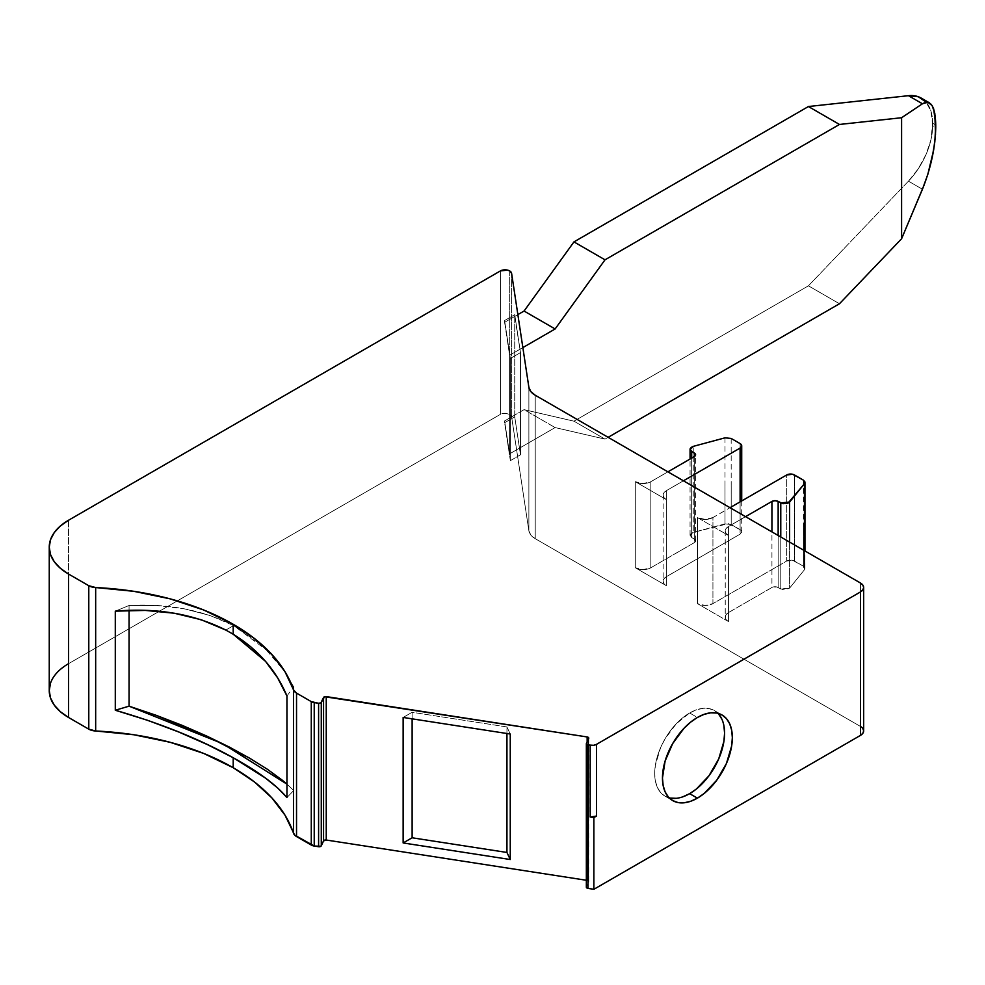 <?xml version="1.0" encoding="UTF-8"?>
<svg xmlns="http://www.w3.org/2000/svg" width="985" height="985" viewBox="0 0 985 985"><rect width="100%" height="100%" fill="white"/><g stroke="black" fill="none" stroke-linecap="round" stroke-linejoin="round"><path stroke-width="0.74" stroke-dasharray="4.92 3.69" d="M718.693 714.137L714.347 710.542L709.052 708.572L703.007 708.338L696.457 709.828L689.635 712.98A49.41 28.528 120 0 1 717.917 713.312A49.41 28.528 120 0 0 714.347 710.542A49.41 28.528 120 0 0 689.635 712.98L697.405 717.462L689.635 712.98L676.276 723.778L664.937 739.058L660.59 747.689L655.37 765.234L654.705 773.496L655.37 780.982L657.364 787.397L660.59 792.506L664.937 796.114L670.231 798.072M50.518 683.159L54.261 676.018L60.356 669.443L68.544 663.681L68.544 520.24L68.544 663.681L177.337 600.875L500.368 414.365L500.368 270.937L500.368 414.365L505.034 413.257L509.688 414.365A6.587 3.805 0 0 0 500.368 414.365L500.368 270.937M509.688 270.937L509.688 414.365L509.688 270.937L509.688 414.365L511.597 416.729A6.587 3.805 0 0 0 509.688 414.365A6.587 3.805 0 0 0 500.368 414.365L177.337 600.875L500.368 414.365M286.943 695.964L293.702 686.914L285.157 671.979L262.773 645.926L233.593 625.573L225.824 630.068L233.593 625.573L269.176 652.07L252.652 637.591L233.593 625.573L210.174 615.526L233.593 625.573L225.824 630.068M282.843 668.569L269.176 652.07L282.843 668.569L293.702 686.914L282.843 668.569M586.37 887.325L586.42 743.404L586.42 886.832L588.698 881.944L588.698 738.504L588.698 881.944A2.192 1.268 0 0 0 588.771 881.612A2.192 1.268 0 0 0 588.131 880.713L588.131 739.723L588.131 880.713A2.192 1.268 0 0 0 587.146 880.381L587.146 741.853L587.146 880.381L586.346 880.258L587.146 880.381L587.146 741.853M778.15 535.483L778.15 587.479L778.15 535.483L778.15 587.479L780.773 588.993L780.773 536.997L780.773 588.993L789.625 588.094L789.625 542.107L789.625 588.094L804.437 569.749L804.437 550.664L804.93 568.419L803.354 566.178L803.378 480.126M724.997 437.833L725.009 523.885L693.231 532.442L693.231 446.377L693.231 532.442L690.239 535.323L691.679 537.551L691.679 458.111L691.679 537.551L694.302 539.066L694.302 456.597L694.302 542.661A4.396 2.536 0 0 0 695.582 540.863A4.396 2.536 0 0 0 694.302 539.066L694.302 456.597L694.302 542.661L650.826 567.754L650.826 481.702L667.904 471.84L650.826 481.702A10.983 6.341 180 0 1 635.3 481.702L635.3 567.754L666.353 585.693L666.353 499.629A10.983 6.341 180 0 1 663.139 495.147A10.983 6.341 180 0 1 666.353 490.665L666.353 576.717L740.104 534.141A5.491 3.164 0 0 0 741.717 531.9A5.491 3.164 0 0 0 740.104 529.659L731.202 524.525L725.009 523.885L693.231 532.442L690.153 534.769L690.337 536.271L695.25 539.891L695.25 541.836L694.302 542.661L650.826 567.754L643.057 569.613L635.3 567.754L666.353 585.693L663.964 583.625L663.139 581.199A10.983 6.341 0 0 0 666.353 585.693L666.353 499.629L663.964 497.573L663.139 495.147L663.964 492.722L666.353 490.665L666.353 576.717A10.983 6.341 0 0 0 663.139 581.199L663.964 578.774L666.353 576.717L740.104 534.141L741.717 531.9L740.104 529.659L728.272 523.638L693.231 532.442L693.231 446.377M724.997 480.865L725.009 523.885L724.997 480.865M731.178 438.448L731.202 524.525L725.009 523.885M803.354 566.178L794.452 561.031A5.491 3.164 0 0 0 786.683 561.031L792.666 560.342L803.354 566.178L804.868 567.865L804.437 569.749L803.354 566.178L803.378 523.158L803.354 566.178L794.452 561.031L794.452 474.967L794.452 561.031A5.491 3.164 0 0 0 786.683 561.031L786.683 474.967L786.683 561.031L712.931 603.62L712.931 517.556L730.008 507.694M740.104 443.595L740.104 529.659L740.104 443.595L740.104 529.659L731.202 524.525L731.202 481.493L731.202 524.525M927.858 174.259L924.386 184.38M509.59 453.863L509.59 355.253L504.603 320.531L514.736 314.683L514.736 415.042L524.069 409.649L555.121 427.576L509.59 453.863L504.603 420.94L524.069 409.649L555.121 427.576L509.59 453.863L509.59 355.253L522.85 347.594L509.59 355.253L504.603 322.329L517.851 314.621L514.736 316.431L514.736 415.042L524.069 409.649L573.96 421.186L605.012 439.113L555.121 427.576L509.59 453.863L504.603 420.94L514.736 415.079L514.736 416.877L504.603 422.725L504.603 420.94L514.736 415.042L514.736 416.877L504.603 422.725L509.59 453.863L509.59 355.253L504.603 320.531L510.353 358.454L510.353 460.648L504.603 420.94M524.069 409.649L573.96 421.186L605.012 439.113L608.127 437.328L605.012 439.113L555.121 427.576L524.069 409.649L573.96 421.186L808.426 285.822L839.479 303.749L808.426 285.822L908.441 181.166L922.44 189.243L908.441 181.166A54.901 31.692 120 0 0 932.647 125.661L935.75 127.447M789.625 542.107L789.625 588.094L785.611 589.88L783.001 589.769L778.15 587.479A4.396 2.536 0 0 0 771.932 587.479L771.932 531.9M740.104 501.87L740.104 534.141A5.491 3.164 0 0 0 740.104 529.659M506.943 733.505L506.943 726.942L510.255 734.022L506.943 726.942L506.943 733.505L506.943 726.942L412.124 712.278L412.124 718.841L412.124 712.278L403.136 717.449L412.124 712.278L412.124 718.841M184.737 608.902L210.174 615.526L184.737 608.902L157.452 605.59L184.737 608.902M129.06 610.404L129.06 605.492L129.06 610.404L129.06 605.492L157.452 605.59L129.06 605.492L115.294 611.156L129.06 605.492C168.25 603.362 203.095 610.047 233.593 625.573M293.702 686.914L293.702 790.524L293.702 686.914L292.877 688.01L293.702 686.914L293.702 790.524L286.943 784.122L293.702 790.524L286.943 797.567L293.702 790.524L286.943 784.109M935.75 125.046L932.647 123.248L935.75 125.046L932.647 123.248L930.948 139.722L926.023 154.51L918.303 168.743L908.441 181.166L922.44 189.243M608.127 437.328L605.012 439.113L573.96 421.186L808.426 285.822L908.441 181.166A54.901 31.692 120 0 0 932.647 125.661L932.647 123.248A54.901 31.692 120 0 0 921.27 98.118M745.534 516.657L728.457 526.519L745.534 516.657L728.457 526.519L728.457 612.584L771.932 587.479L776.722 586.925L780.773 588.993L789.625 588.094L804.437 569.749L804.437 550.664M683.43 480.803L666.353 490.665L683.43 480.803L666.353 490.665L666.353 576.717L740.104 534.141M676.276 798.318L682.827 796.828M723.901 725.674L721.919 719.247M510.255 734.022L506.943 726.942L412.124 712.278L403.136 717.449M932.647 125.661L930.948 111.145L926.023 102.046M504.603 322.329L504.603 320.531L514.736 314.683L514.736 316.468L504.603 322.329L517.851 314.621M504.603 320.531L510.353 358.454L504.603 320.531L514.736 314.683L520.486 352.593L510.353 358.454L510.353 460.648L520.486 454.799L520.486 352.593L510.353 358.454L510.353 460.648L504.603 422.725L510.353 460.648L520.486 454.799L514.736 416.877L504.603 422.725M511.597 273.288L511.597 416.729L511.597 273.288L511.597 416.729L528.883 530.817A21.953 12.682 0 0 0 535.224 538.672L535.224 395.231L535.224 538.672L860.447 726.438L860.447 582.997L860.447 726.438L862.823 728.494M778.15 587.479A4.396 2.536 0 0 0 771.932 587.479L728.457 612.584L728.457 526.519L728.457 612.584A10.983 6.341 0 0 0 725.243 617.066A10.983 6.341 0 0 0 728.457 621.547L728.457 535.483A10.983 6.341 0 0 1 725.243 531.001A10.983 6.341 0 0 1 728.457 526.519L726.08 528.576L725.243 531.001L726.08 533.427L728.457 535.483L697.405 517.556L705.174 519.415L712.931 517.556A10.983 6.341 0 0 1 697.405 517.556L697.405 603.62L705.174 605.467L712.931 603.62L712.931 517.556L712.931 603.62L786.683 561.031L786.683 474.967M771.932 587.479L728.457 612.584L726.08 614.64L725.243 617.066L726.08 619.491L728.457 621.547L697.405 603.62A10.983 6.341 0 0 0 712.931 603.62L786.683 561.031M693.231 532.442C689.882 533.858 689.365 535.557 691.679 537.551L694.302 539.066L694.302 456.597L694.302 542.661L650.826 567.754L650.826 481.702L643.057 483.549L635.3 481.702L666.353 499.629A10.983 6.341 180 0 1 666.353 490.665M650.826 567.754A10.983 6.341 180 0 1 635.3 567.754L666.353 585.693L666.353 499.629L635.3 481.702L635.3 567.754A10.983 6.341 180 0 0 650.826 567.754L650.826 481.702L667.904 471.84M509.688 414.365A6.587 3.805 0 0 1 511.597 416.729L528.883 530.817L528.883 387.376L528.883 530.817L530.853 535.064L535.224 538.672L860.447 726.438L860.447 582.997M689.635 712.98A49.41 28.528 120 0 0 657.364 756.517A49.41 28.528 120 0 0 664.937 796.114A49.41 28.528 120 0 0 669.123 797.825A49.41 28.528 120 0 1 656.416 760.063A49.41 28.528 120 0 1 689.635 712.98L697.405 717.462M863.66 730.919A10.983 6.341 0 0 0 860.447 726.438L535.224 538.672L535.224 395.231M68.544 520.24L68.544 663.681A65.872 38.033 0 0 0 49.25 690.571M514.736 316.468L520.486 352.593L510.353 358.454M510.353 460.648L520.486 454.799L520.486 352.593L514.736 314.683M520.486 454.799L514.736 416.877L520.486 454.799L520.486 352.593M728.457 612.584A10.983 6.341 0 0 0 728.457 621.547L728.457 535.483L697.405 517.556L697.405 603.62A10.983 6.341 0 0 0 712.931 603.62M728.457 621.547L697.405 603.62L728.457 621.547L728.457 535.483L697.405 517.556A10.983 6.341 0 0 0 712.931 517.556M586.42 743.404L586.42 886.832L588.698 881.944L588.131 880.713A2.192 1.268 0 0 0 587.146 880.381L586.346 880.258M68.544 663.681L177.337 600.875L68.544 663.681M588.698 738.504L588.698 881.944A2.192 1.268 0 0 0 588.131 880.713L588.131 739.723M789.625 588.094L804.437 569.749M780.773 536.997L780.773 588.993M691.679 537.551L691.679 458.111M794.452 561.031L794.452 474.967M514.736 316.431L514.736 416.877M509.59 355.253L522.85 347.594M605.012 439.113L555.121 427.576M694.302 542.661A4.396 2.536 0 0 0 694.302 539.066M586.42 886.832L588.698 881.944M506.943 726.942L412.124 712.278M573.96 421.186L808.426 285.822L839.479 303.749M808.426 285.822L908.441 181.166M932.647 123.248A54.901 31.692 120 0 0 926.183 102.218M588.131 880.713A2.192 1.268 0 0 0 587.146 880.381M293.702 790.524L286.943 797.567M129.06 605.492L115.294 611.156M728.457 526.519A10.983 6.341 0 0 0 728.457 535.483M697.405 517.556L697.405 603.62M666.353 576.717A10.983 6.341 0 0 0 666.353 585.693M650.826 481.702A10.983 6.341 180 0 1 635.3 481.702L635.3 567.754M635.3 481.702L666.353 499.629M528.883 387.376L528.883 530.817A21.953 12.682 0 0 0 535.224 538.672M511.597 416.729L528.883 530.817M714.347 710.542L722.103 715.024M588.771 738.171L588.771 881.612M804.954 568.419L804.954 550.96M690.066 535.311L690.066 459.035M695.582 540.863L695.582 454.799M741.717 531.9L741.717 500.934M725.243 531.001L725.243 617.066M663.139 495.147L663.139 581.199M664.937 796.114L672.706 800.596"/><path stroke-width="1.48" d="M286.943 784.122L282.116 780.058L286.943 784.122L222.573 743.638L129.06 706.171L115.294 710.247L147.615 720.318L178.544 731.917L207.379 744.586L233.199 757.748C258.316 771.563 276.231 784.823 286.943 797.567L277.585 787.926L265.371 778.015L250.584 767.968L233.199 757.748C199.746 739.119 160.432 723.286 115.294 710.247L115.294 611.156C156.861 607.634 193.7 613.926 225.824 630.068L201.174 619.725L174.21 613.212L145.3 610.417L115.294 611.156L145.3 610.417L174.21 613.212L201.174 619.725L225.824 630.068L233.199 634.229L233.199 624.268A219.593 126.782 180 0 1 293.518 689.832L293.518 833.273A219.593 126.782 0 0 0 233.199 767.709L233.199 757.748L265.371 778.015L277.585 787.926L286.943 797.567L286.943 695.964L277.647 677.877L265.568 661.403L233.199 634.229L233.199 624.268L254.475 638.526L271.86 654.446L284.973 671.671L293.518 689.832L293.518 833.273A10.983 6.341 0 0 0 296.534 836.548L296.534 693.108L311.272 701.615L311.272 845.056A6.587 3.805 0 0 0 314.227 846.041L314.227 702.601L318.598 703.278L318.598 846.718L314.227 846.041L314.227 702.601A6.587 3.805 180 0 1 311.272 701.615L311.272 845.056L296.534 836.548L296.534 693.108A10.983 6.341 180 0 1 293.518 689.832L296.534 693.108L311.272 701.615L318.598 703.278L318.598 846.718A2.192 1.268 0 0 0 321.282 845.82L321.282 702.379A2.192 1.268 180 0 1 318.598 703.278L320.913 702.822L323.56 697.491L323.56 840.919L321.282 845.82L321.282 702.379L323.56 697.491A2.192 1.268 180 0 1 326.244 696.592L326.244 840.02A2.192 1.268 0 0 0 323.56 840.919L320.913 846.263L314.227 846.041L294.601 835.034L284.973 815.112L271.86 797.887L254.475 781.967L233.199 767.709A219.593 126.782 0 0 0 95.668 730.993L95.668 587.553A10.983 6.341 180 0 1 88.785 585.718L88.785 729.159A10.983 6.341 0 0 0 95.668 730.993L95.668 587.553L133.738 591.308L170.097 598.843L203.587 609.949L233.199 624.268A219.593 126.782 180 0 1 293.518 689.832L293.518 833.273A219.593 126.782 0 0 0 233.199 767.709L233.199 757.748L207.379 744.586L178.544 731.917L147.615 720.318L115.294 710.247L129.06 706.171L129.06 610.404L129.06 706.171L156.073 715.27L129.06 706.171L129.06 610.404M682.827 796.828L689.635 793.664L697.405 798.145A49.41 28.528 -60 0 1 662.462 777.978A49.41 28.528 -60 0 1 697.405 717.462A49.41 28.528 -60 0 1 732.335 737.642A49.41 28.528 -60 0 1 697.405 798.145L704.226 793.442L716.809 780.145L726.45 763.449L731.67 745.891L732.335 737.642L731.67 730.156L729.676 723.741L726.45 718.619L722.103 715.024L716.809 713.054L710.776 712.82L704.226 714.31L697.405 717.462L690.583 722.177L684.033 728.26L672.706 743.54L665.121 761.011L662.462 777.978L663.139 785.464L665.121 791.878L668.359 796.988L672.706 800.596L678 802.553L684.033 802.8L690.583 801.31L697.405 798.145A49.41 28.528 -60 0 1 672.706 800.596A49.41 28.528 -60 0 1 665.121 761.011A49.41 28.528 -60 0 1 697.405 717.462A49.41 28.528 -60 0 1 722.103 715.024A49.41 28.528 -60 0 1 729.676 754.608A49.41 28.528 -60 0 1 697.405 798.145L689.635 793.664A49.41 28.528 120 0 0 720.761 753.685A49.41 28.528 120 0 0 717.917 713.312A49.41 28.528 120 0 1 720.761 753.685A49.41 28.528 120 0 1 689.635 793.664L696.457 788.96L709.052 775.663L718.693 758.967L723.901 741.409L724.578 733.16L723.901 725.674M318.598 846.718L314.227 846.041L314.227 702.601L318.598 703.278L318.598 846.718A2.192 1.268 0 0 0 321.282 845.82L321.282 702.379L324.582 696.715L587.146 736.952L587.146 741.853L587.146 736.952A2.192 1.268 180 0 1 588.131 737.272L588.131 739.723L588.131 737.272A2.192 1.268 180 0 1 588.771 738.171A2.192 1.268 180 0 1 588.698 738.504L586.37 743.897L590.2 745.3L590.2 817.021L593.869 817.587L593.869 889.307L587.208 888.174L586.42 886.832A2.192 1.268 0 0 0 586.346 887.165A2.192 1.268 0 0 0 587.971 888.384L587.971 744.955L593.61 745.3L596.565 744.315A6.587 3.805 180 0 1 590.2 745.3L590.2 817.021A6.587 3.805 0 0 0 596.565 816.036L596.565 744.315L860.447 591.96L862.823 589.904L863.66 587.479L862.823 585.053L860.447 582.997L535.224 395.231A21.953 12.682 180 0 1 528.883 387.376L511.597 273.288A6.587 3.805 180 0 0 509.688 270.937A6.587 3.805 180 0 0 500.368 270.937L68.544 520.24L500.368 270.937A6.587 3.805 180 0 1 509.688 270.937A6.587 3.805 180 0 1 511.597 273.288L509.688 270.937L507.546 270.112L500.368 270.937L68.544 520.24L60.356 526.002L54.261 532.577L50.518 539.718L49.25 547.143L50.518 554.555L54.261 561.696L60.356 568.271L68.544 574.033L88.785 585.718L88.785 729.159L68.544 717.474L68.544 574.033L88.785 585.718L95.668 587.553A219.593 126.782 180 0 1 233.199 624.268L233.199 634.229L250.67 646.689L265.568 661.403L277.647 677.877L286.943 695.964C276.219 670.329 258.316 649.755 233.199 634.229L225.824 630.068L233.199 634.229M804.437 550.664L804.437 483.697L789.625 502.03L789.625 542.107L789.625 502.03L780.773 502.929L780.773 536.997L780.773 502.929L778.15 501.414L778.15 535.483L778.15 501.414L775.047 500.675L771.932 501.414A4.396 2.536 180 0 1 778.15 501.414L778.15 535.483M691.679 458.111L691.679 451.499C689.365 449.505 689.882 447.793 693.231 446.377L690.153 448.704L690.337 450.207L694.302 453.014A4.396 2.536 180 0 1 694.302 456.597L694.302 453.014L695.582 454.799L694.302 456.597L667.904 471.84L694.302 456.597L694.302 453.014A4.396 2.536 180 0 1 695.582 454.799A4.396 2.536 180 0 1 694.302 456.597L694.302 453.014L691.679 451.499L691.679 458.111L691.679 451.499L690.239 449.271L693.231 446.377L724.997 437.833L731.178 438.448L740.104 443.595A5.491 3.164 180 0 1 741.717 445.836A5.491 3.164 180 0 1 740.104 448.077L740.104 501.87L740.104 448.077L683.43 480.803L740.104 448.077L741.717 445.836L740.104 443.595A5.491 3.164 180 0 1 740.104 448.077L740.104 501.87M730.008 507.694L786.683 474.967A5.491 3.164 180 0 1 794.452 474.967L803.378 480.126L804.93 482.354L804.437 526.729L804.437 483.697L787.988 503.2L783.001 503.704L778.15 501.414L780.773 502.929L780.773 536.997M929.495 102.871L921.27 98.118A54.901 31.692 120 0 0 908.441 95.693L922.44 103.782L927.858 102.255L932.105 105.555L934.814 113.373L935.516 134.428L933.682 149.88L927.858 174.259L922.44 189.243L901.595 238.752L901.595 117.732L922.44 103.782L927.858 102.255L932.105 105.555L933.682 108.929L935.75 125.046L934.814 141.951L932.105 158.019L927.858 174.259M924.386 184.38L901.595 238.752L901.595 117.732L922.44 103.782C930.85 99.202 935.282 106.294 935.75 125.046L935.75 127.447C935.282 147.615 930.85 168.213 922.44 189.243L901.595 238.752L839.479 303.749L608.127 437.328M517.851 314.621L524.069 311.038L517.851 314.621L524.069 311.038L555.121 328.965L522.85 347.594L555.121 328.965L605.012 259.818L839.479 124.455L901.595 117.732L922.44 103.782L908.441 95.693L808.426 106.528L839.479 124.455L901.595 117.732L901.595 238.752L839.479 303.749L901.595 238.752M771.932 531.9L771.932 501.414L771.932 531.9L771.932 501.414L745.534 516.657L771.932 501.414A4.396 2.536 180 0 1 778.15 501.414M412.124 718.841L412.124 837.779L412.124 718.841L412.124 837.779L506.943 852.456L506.943 733.505L506.943 852.456L510.255 859.523L403.136 842.951L412.124 837.779L506.943 852.456L510.255 859.523L510.255 734.022L403.136 717.449L403.136 842.951L412.124 837.779L506.943 852.456L506.943 733.505M182.003 725.292L156.073 715.27L206.702 736.041L182.003 725.292M229.333 747.061L206.702 736.041L249.71 758.228L229.333 747.061M267.452 769.31L249.71 758.228L267.452 769.31L282.116 780.058L267.452 769.31M926.023 102.046L918.303 96.739L908.441 95.693L808.426 106.528L573.96 241.891L605.012 259.818L839.479 124.455L901.595 117.732M926.183 102.218A54.901 31.692 120 0 0 908.441 95.693L808.426 106.528L839.479 124.455L605.012 259.818L573.96 241.891L605.012 259.818L555.121 328.965L605.012 259.818M839.479 124.455L808.426 106.528L573.96 241.891L524.069 311.038L555.121 328.965L522.85 347.594M670.231 798.072L676.276 798.318M721.919 719.247L718.693 714.137M587.971 744.955A2.192 1.268 180 0 1 586.346 743.724A2.192 1.268 180 0 1 586.42 743.404L588.698 738.504L586.42 743.404A2.192 1.268 180 0 0 587.971 744.955L590.2 745.3L590.2 817.021L593.869 817.587L593.869 889.307L587.971 888.384L587.971 744.955L587.971 888.384A2.192 1.268 0 0 1 586.42 886.832M323.56 697.491A2.192 1.268 180 0 1 326.244 696.592L326.244 840.02L586.346 880.258L326.244 840.02L323.56 840.919L323.56 697.491L323.56 840.919L321.282 845.82M286.943 797.567L286.943 695.964L286.943 797.567M555.121 328.965L524.069 311.038L573.96 241.891L808.426 106.528M804.437 483.697L803.378 480.126L794.452 474.967A5.491 3.164 180 0 0 786.683 474.967L792.666 474.29L803.378 480.126L804.88 481.813L804.437 483.697L789.625 502.03L789.625 542.107M731.178 438.448L724.997 437.833L731.178 438.448L740.104 443.595L731.178 438.448M693.231 446.377L724.997 437.833L693.231 446.377M689.635 793.664A49.41 28.528 120 0 1 669.123 797.825A49.41 28.528 120 0 0 689.635 793.664L697.405 798.145M586.346 880.258L326.244 840.02L326.244 696.592L587.146 736.952A2.192 1.268 180 0 1 588.131 737.272L588.698 738.504A2.192 1.268 180 0 0 588.131 737.272L588.131 739.723M535.224 395.231L530.853 391.624L528.883 387.376L511.597 273.288L528.883 387.376A21.953 12.682 180 0 0 535.224 395.231L860.447 582.997L535.224 395.231M590.2 745.3A6.587 3.805 180 0 0 596.565 744.315L596.565 816.036L593.869 817.587L596.565 816.036A6.587 3.805 0 0 1 590.2 817.021L596.565 816.036L596.565 744.315L860.447 591.96L860.447 735.401A10.983 6.341 0 0 0 863.66 730.919L862.823 733.345L860.447 735.401L593.869 889.307L587.971 888.384M596.565 744.315L860.447 591.96A10.983 6.341 0 0 0 863.66 587.479A10.983 6.341 0 0 0 860.447 582.997A10.983 6.341 0 0 1 860.447 591.96L860.447 735.401L593.869 889.307L593.869 817.587L590.2 817.021M506.943 852.456L510.255 859.523L510.255 734.022L403.136 717.449L403.136 842.951L412.124 837.779M510.255 859.523L403.136 842.951L403.136 717.449L510.255 734.022L510.255 859.523L403.136 842.951M68.544 574.033A65.872 38.033 0 0 1 68.544 520.24A65.872 38.033 0 0 0 49.25 547.143A65.872 38.033 0 0 0 68.544 574.033L88.785 585.718L88.785 729.159L68.544 717.474L68.544 574.033L68.544 717.474L60.356 711.699L54.261 705.125L50.518 697.996L49.25 690.571A65.872 38.033 0 0 0 68.544 717.474L88.785 729.159A10.983 6.341 0 0 0 95.668 730.993L88.785 729.159M233.199 757.748L233.199 767.709L203.587 753.39L170.097 742.284L133.738 734.736L95.668 730.993L95.668 587.553A10.983 6.341 180 0 1 88.785 585.718M49.25 547.143L49.25 690.571L50.518 683.159M862.823 728.494L863.66 730.919L863.66 587.479M789.625 502.03L780.773 502.929M694.302 453.014L691.679 451.499M321.282 702.379A2.192 1.268 180 0 1 318.598 703.278M314.227 702.601A6.587 3.805 180 0 1 311.272 701.615L311.272 845.056A6.587 3.805 0 0 0 314.227 846.041M311.272 845.056L296.534 836.548L296.534 693.108L311.272 701.615M908.441 95.693L922.44 103.782M524.069 311.038L573.96 241.891M771.932 501.414L745.534 516.657M667.904 471.84L694.302 456.597M740.104 448.077L683.43 480.803M587.146 741.853L587.146 736.952A2.192 1.268 180 0 1 588.131 737.272M326.244 840.02A2.192 1.268 0 0 0 323.56 840.919M293.518 833.273A10.983 6.341 0 0 0 296.534 836.548M296.534 693.108A10.983 6.341 180 0 1 293.518 689.832M115.294 710.247L129.06 706.171M326.244 696.592L587.146 736.952M95.668 587.553A219.593 126.782 180 0 1 233.199 624.268M860.447 591.96L860.447 735.401A10.983 6.341 0 0 0 860.447 726.438M596.565 816.036L593.869 817.587M233.199 767.709A219.593 126.782 0 0 0 95.668 730.993M68.544 663.681A65.872 38.033 0 0 0 68.544 717.474M860.447 735.401L593.869 889.307M804.954 550.96L804.954 482.478M690.066 459.035L690.066 449.258M741.717 500.934L741.717 445.836M586.346 743.724L586.346 887.165"/></g></svg>
